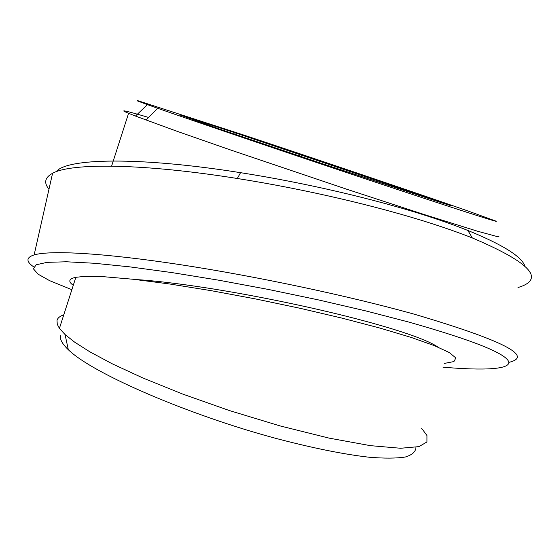 <?xml version="1.0" encoding="UTF-8"?>
<svg xmlns="http://www.w3.org/2000/svg" width="559" height="559" viewBox="0 0 559 559"><rect width="100%" height="100%" fill="white"/><g stroke="black" fill="none" stroke-linecap="round" stroke-linejoin="round"><path stroke-width="0.84" d="M415.952 447.284C415.805 451.665 412.256 454.907 405.296 457.017C396.401 458.408 384.34 458.478 369.101 457.227C343.75 454.334 312.879 448.108 276.481 438.549C190.926 415.714 93.164 374.076 68.317 349.717C62.335 343.988 59.729 339.341 60.512 335.784M63.789 314.787C59.729 316.254 57.465 318.183 57.011 320.58L57.277 324.311L59.422 328.371L65.061 334.555L74.599 342.115L89.74 351.758L112.066 363.72L142.887 377.982L182.555 394.025L229.616 410.627L280.297 425.979L329.062 438.116L370.358 445.649L400.607 448.262L418.984 446.62L426.936 441.952L426.95 435.489L421.577 428.229M147.415 104.638L157.68 108.285C197.243 122.232 294.53 155.248 372.776 181.305C451.518 207.529 500.543 223.327 495.959 221.126L466.674 210.519C414.128 192.198 318.798 159.979 244.87 135.411L137.598 100.606L137.36 100.893L147.415 104.638L135.453 116.048L128.591 113.288C118.04 109.005 124.713 110.389 148.624 117.453M498.921 236.492L498.174 236.834L477.568 231.23L424.931 214.775L346.517 189.152L229.658 149.665L176.958 131.253L135.453 116.048M444.321 363.427L453.943 361.561L455.83 357.956L449.422 352.603L434.378 345.644L410.914 337.336L379.722 328.014L342.192 318.169L300.246 308.33L255.61 298.946L211.162 290.666L169.573 283.979L133.28 279.269L104.247 276.754L83.78 276.467L75.842 277.313C68.799 278.794 67.939 281.47 73.264 285.335M424.274 197.075C447.298 204.678 455.173 207.137 447.899 204.454L235.178 132.832L180.305 115.063L219.939 129.213L322.075 163.605L424.274 197.075M234.724 134.188L235.178 132.832M299.624 156.045L300.085 154.682M56.193 171.725C66.367 158.176 138.96 156.527 240.552 172.675C305.347 182.814 376.207 199.395 428.397 216.361C443.07 221.119 456.228 225.822 467.862 230.462C502.604 244.653 521.582 256.476 524.796 265.93M517.99 287.543C545.766 279.193 530.554 262.667 472.348 237.952C460.364 233.222 446.795 228.421 431.639 223.544C377.758 206.173 304.341 189.047 237.316 178.496C142.629 163.375 71.077 162.816 52.574 173.29C44.846 177.482 43.644 182.793 48.975 189.221M443.007 367.179C483.898 370.708 510.723 369.422 508.683 361.715C505.615 353.288 472.257 340.054 408.608 322.012L365.796 310.916L318.378 299.89L268.613 289.492L219.002 280.241L172.025 272.596L129.884 266.874L94.331 263.261L66.542 261.78L47.131 262.346L36.188 264.77L33.379 268.802L38.096 274.176L49.527 280.611L71.859 289.702M33.652 266.846C25.924 261.451 26.091 257.482 34.134 254.918C50.233 250.125 103.282 252.954 179.635 264.568C255.91 276.181 348.711 295.879 414.68 314.312C502.876 340.368 534.257 356.383 508.83 362.372M135.32 279.5C153.599 280.611 177.007 283.364 205.558 287.752C257.021 295.676 319.867 308.861 365.6 321.271C384.606 326.414 400.293 331.207 412.654 335.631C425.113 340.124 433.518 343.939 437.865 347.069M434.322 345.623L434.909 345.189M68.317 349.717L65.061 334.555M362.078 176.462L362.442 175.379M157.68 108.285L146.039 120.059M128.591 113.288L111.597 166.121M75.842 277.32L59.422 328.371M467.862 230.462L472.348 237.952M34.134 254.918L52.574 173.29M240.552 172.675L237.316 178.496"/></g></svg>
